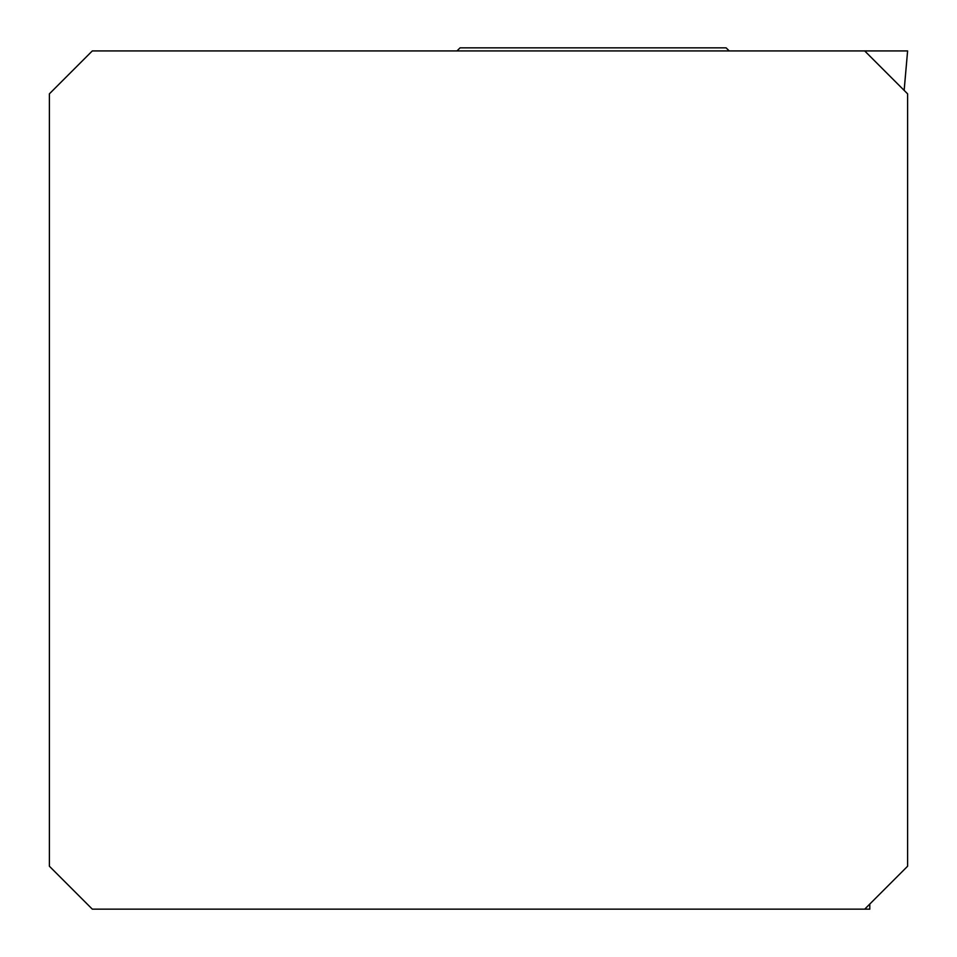 <?xml version="1.0" encoding="UTF-8"?>
<svg xmlns="http://www.w3.org/2000/svg" width="957" height="957" viewBox="0 0 957 957"><rect width="100%" height="100%" fill="white"/><g stroke="black" fill="none" stroke-linecap="round" stroke-linejoin="round"><path stroke-width="1.44" d="M904.138 90.365L907.607 50.924L864.697 50.924L907.607 93.834L907.607 866.241L864.697 909.15L869.805 909.15L869.781 904.066L869.805 909.15M904.162 90.389L907.607 50.924L92.303 50.924L49.393 93.834L49.393 866.241L92.303 909.15L864.697 909.15M729.198 50.924L726.124 47.85L460.066 47.85L456.991 50.924"/></g></svg>
